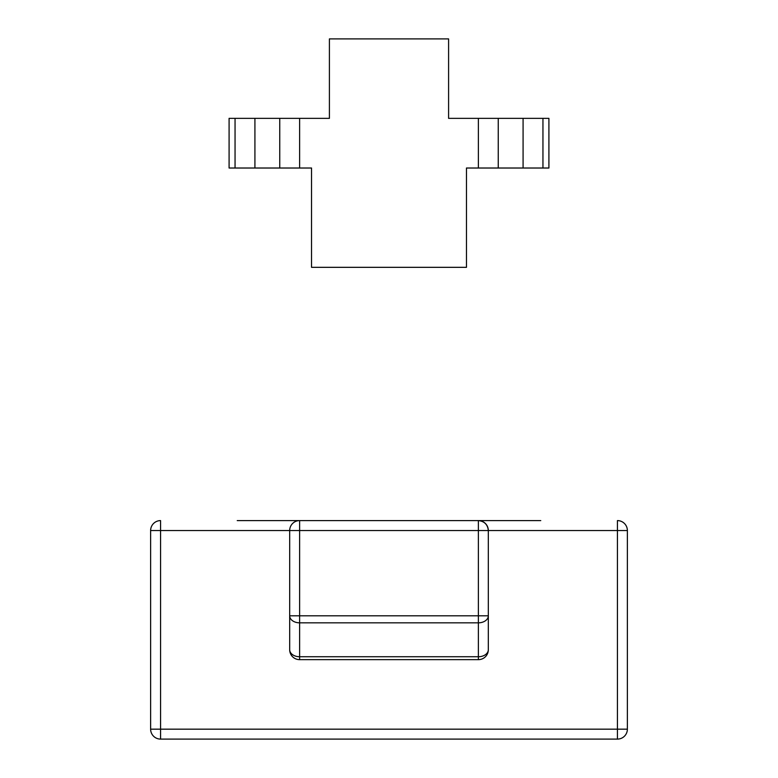 <?xml version="1.0" encoding="UTF-8"?>
<svg xmlns="http://www.w3.org/2000/svg" width="778" height="778" viewBox="0 0 778 778"><rect width="100%" height="100%" fill="white"/><g stroke="black" fill="none" stroke-linecap="round" stroke-linejoin="round"><path stroke-width="1.17" d="M160.569 520.599A9.929 9.929 0 0 0 150.631 530.528A9.929 9.929 0 0 1 160.569 520.599L160.569 530.528L150.631 530.528L150.631 729.171A9.929 9.929 0 0 0 160.569 739.1L617.431 739.1L617.431 729.171L160.569 729.171L160.569 739.1A9.929 9.929 0 0 1 150.631 729.171L160.569 729.171L160.569 530.528L289.679 530.528A9.929 9.929 0 0 1 299.618 520.599L237.241 520.599M627.369 729.171A9.929 9.929 0 0 1 617.431 739.1A9.929 9.929 0 0 0 627.369 729.171L627.369 530.528L617.431 530.528L617.431 729.171L627.369 729.171M540.759 520.599L299.618 520.599L299.618 530.528L478.382 530.528L478.382 520.599A9.929 9.929 0 0 1 488.321 530.528C487.689 524.537 484.373 521.231 478.382 520.599A9.929 9.929 0 0 1 488.321 530.528L617.431 530.528L617.431 520.599A9.929 9.929 0 0 1 627.369 530.528A9.929 9.929 0 0 0 617.431 520.599M289.679 530.528L299.618 530.528L299.618 615.806L488.321 615.806L488.321 530.528L478.382 530.528L478.382 656.739A9.929 7.021 0 0 0 488.321 649.718L488.321 615.806A9.929 7.021 180 0 1 478.382 622.828L299.618 622.828A9.929 7.021 180 0 1 289.679 615.806L299.618 615.806L299.618 656.739A9.929 7.021 180 0 1 289.679 649.718A9.929 9.929 0 0 0 299.618 659.647L478.382 659.647L478.382 656.739L299.618 656.739L299.618 659.647A9.929 9.929 0 0 1 289.679 649.718L289.679 530.528A9.929 9.929 0 0 1 299.618 520.599M488.321 649.718A9.929 9.929 0 0 1 478.382 659.647A9.929 9.929 0 0 0 488.321 649.718M478.382 168.019L466.469 168.019L466.469 267.331L311.531 267.331L311.531 168.019L299.618 168.019L299.618 118.353L329.405 118.353L329.405 38.9L448.595 38.9L448.595 118.353L478.382 118.353L478.382 168.019L498.251 168.019L498.251 118.353L478.382 118.353M329.405 118.353L323.454 118.353L329.405 118.353M542.947 118.353L548.908 118.353L548.908 168.019L542.947 168.019L542.947 118.353L523.079 118.353L523.079 168.019L542.947 168.019M235.053 118.353L229.092 118.353L229.092 168.019L254.921 168.019L254.921 118.353L235.053 118.353L235.053 168.019L235.053 118.353M254.921 118.353L279.749 118.353L279.749 168.019L299.618 168.019M299.618 118.353L279.749 118.353M498.251 118.353L523.079 118.353M523.079 168.019L498.251 168.019M279.749 168.019L254.921 168.019"/></g></svg>
